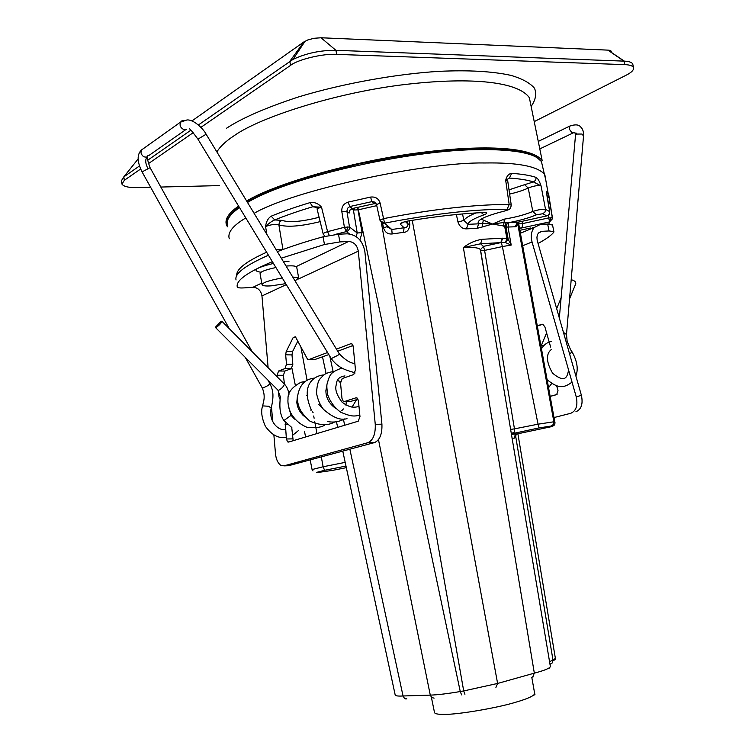 <?xml version="1.0" encoding="UTF-8"?>
<svg xmlns="http://www.w3.org/2000/svg" width="755" height="755" viewBox="0 0 755 755"><rect width="100%" height="100%" fill="white"/><g stroke="black" fill="none" stroke-linecap="round" stroke-linejoin="round"><path stroke-width="1.13" d="M273.876 434.946L275.462 453.406C275.952 458.795 277.623 462.711 280.473 465.146L284.003 465.863L368.034 442.656C373.197 440.174 375.603 434.05 375.254 424.291L358.295 251.16C357.106 245.13 353.878 241.893 348.621 241.458L339.901 241.921L324.471 244.497L281.304 258.191M272.366 261.655C247.253 272.272 235.569 280.709 237.296 286.985M237.344 287.108C237.957 287.891 240.411 288.136 244.705 287.863L252.953 287.277L261.749 283.068M286.315 284.626L261.966 295.951L268.119 367.751M269.29 381.454L269.412 382.794M271.479 406.973L272.734 421.63M277.227 376.915L277.085 375.254L278.586 370.998L284.975 368.582L286.494 364.278L285.664 354.812L286.192 351.556L293.129 337.655L295.28 336.787L295.818 337.485L307.615 359.389L308.748 359.606L327.557 352.5M336.456 349.14L350.773 343.733L352.038 343.959L353.246 346.781L355.473 369.941L353.727 374.546L342.241 378.529L340.533 383.068L341.977 398.385L343.261 401.32L344.412 401.547L355.964 397.819L357.172 398.064L358.465 401.028L359.975 416.656L358.21 421.214L288.561 442.081L287.627 441.901L286.39 438.995L285.267 422.243M302.727 415.014L303.265 414.844M280.143 399.565L278.954 396.762L278.425 390.694M288.514 465.722L374.678 442.515C379.859 440.033 382.275 433.936 381.917 424.197L364.873 251.585C362.702 240.571 356.813 234.645 347.196 233.814L338.476 234.239L323.046 236.806C306.02 241.524 290.779 246.47 277.33 251.632M277.849 390.052L278.718 390.288C281.7 388.551 283.616 386.513 284.456 384.153L283.38 375.301L284.89 371.064L291.298 368.657L292.827 364.363L291.996 354.925L292.515 351.679L297.781 341.194M312.419 412.079L312.504 411.513M293.176 440.703L291.732 427.5M350.245 401.528L358.03 399.263M314.373 359.691L328.821 354.576M337.721 351.235L352.991 345.507M261.966 295.951C260.928 290.467 257.927 287.579 252.953 287.277M268.45 255.218C245.139 265.515 234.343 273.763 236.051 279.954M282.266 277.953C268.912 280.369 262.193 282.691 262.089 284.918C263.108 285.9 266.156 286.211 271.234 285.843L285.72 283.654M295.073 280.898L298.697 278.029L292.695 276.981M538.041 243.45C545.733 239.373 550.961 235.654 553.755 232.295L553.896 231.606L549.055 230.954L541.911 231.332L538.995 232.531M541.911 231.332L538.504 233.031L537.654 234.333L536.928 237.117L537.164 240.298L581.407 395.356C583.181 403.944 581.35 409.418 575.905 411.768M542.845 324.254L538.617 325.641M550.216 396.328L557.067 394.459M552.547 225.065L547.649 224.046L540.505 224.395L534.266 227.453C531.284 231.172 530.548 236.004 532.048 241.959L576.235 396.847C578.009 405.463 576.188 410.947 570.752 413.296L554.095 417.534M550.64 347.073L544.884 326.877L542.751 324.216L537.296 325.632M550.225 396.384L556.68 394.629L558.002 390.533L556.643 385.748M121.857 183.465L121.404 180.794L123.801 176.878L138.212 158.861M191.883 120.97L303.935 41.893L307.917 39.902L314.061 38.288L321.026 37.769L608.02 50.132C610.701 50.283 611.729 51.01 611.088 52.321M238.589 206.068C228.293 213.269 224.31 219.705 226.642 225.377L227.5 226.811M530.642 104.039L542.137 160.39C531.803 147.338 486.55 144.29 421.186 152.482C351.905 161.098 273.574 184.437 246.64 201.019M140.638 169.016L124.377 180.247L121.97 184.144C123.763 186.664 129.096 187.816 137.986 187.599L150.632 187.287M160.824 187.042L219.573 185.598M534.229 121.612L625.838 75.377C631.708 72.452 634.238 69.753 633.436 67.299C632.218 65.657 629.302 64.77 624.696 64.628L336.683 54.379C323.357 53.36 297.781 59.485 290.552 65.392L200.905 127.359M193.176 132.691L148.32 163.703M124.377 180.247L123.801 176.878L139.477 165.968M147.499 160.381L190.77 130.266M198.395 124.962L293.006 59.4C306.171 53.227 320.469 50.198 335.909 50.321L624.309 61.136C628.736 61.315 631.529 62.212 632.699 63.816L632.964 65.062M216.053 327.462L215.288 327.321L221.196 321.196L221.97 321.328C220.913 323.546 218.941 325.584 216.053 327.462M569.544 298.895L575.678 284.003C576.207 282.059 574.715 280.624 571.195 279.699M227.453 226.368L227.161 221.621C228.161 217.374 232.276 212.684 239.486 207.54M247.508 202.453C288.882 177.208 410.88 149.311 482.171 149.565C515.92 149.565 535.663 153.548 541.401 161.494M545.676 179.435L544.346 174.075C537.031 166.157 517.279 162.457 485.097 162.976C424.942 161.778 292.515 190.581 254.105 213.335M547.233 197.376L547.167 197.206C546.554 193.035 546.563 191.119 547.186 191.459L548.838 195.319L549.97 203.605L548.272 203.388M505.237 210.853L505.048 210.9C508.238 210.013 508.936 209.456 507.143 209.239L509.172 204.511L505.69 180.303L509.446 178.076C519.648 178.756 527.66 180.039 533.492 181.946L535.673 180.219L536.192 177.425C537.994 178.624 539.617 181.445 541.042 185.881L545.525 209.314C542.269 209.022 538.041 209.739 532.832 211.457C525.112 214.703 515.505 217.28 504.01 219.195L492.468 224.037L504.255 222.451L508.653 222.678L506.463 224.32L505.925 227.047L502.962 225.868L492.468 224.037L483.455 220.13L482.549 223.471L492.468 224.037L482.7 226.849L482.549 223.471L478.651 223.829L477.094 228.34L466.458 228.859L468.006 224.329L463.91 220.403L457.992 222.064L456.36 214.505M511.258 205.19L507.7 180.766L505.69 180.303C506.671 176.085 508.653 173.763 511.635 173.339L509.446 178.076M509.634 194.092C517.392 192.261 523.583 190.241 528.217 188.042L524.565 184.692L533.492 181.946L541.042 185.881C537.588 185.22 533.313 185.947 528.217 188.042L532.832 211.457L536.399 214.807C529.076 217.902 519.827 220.526 508.653 222.678L518.723 222.055M547.479 198.791L548.894 195.951L552.424 217.733L548.63 217.921L522.498 223.612L522.243 227.038L519.582 228.642M546.828 193.384L549.706 211.749M546.846 215.921L542.741 213.75L544.978 212.089L545.525 209.314L549.631 211.589L547.167 197.206M516.986 222.876L516.854 225.575L515.75 226.755L506.067 227.104L506.614 224.377L508.813 222.734L508.03 227.142L511.201 245.064L508.162 239.156L505.491 242.591L511.201 245.064L502.377 246.574L501.311 242.563L505.491 242.591M549.631 211.589L549.064 214.316L547.149 215.826L517.411 222.338L515.184 226.793M506.105 222.527L504.67 226.34L506.935 238.835M504.01 219.195L504.255 222.451L502.962 225.868M380.227 220.875L379.982 220.205L383.578 218.62C424.527 210.683 460.899 206.068 492.675 204.775L509.172 204.511L511.22 205.105C510.871 208.069 509.767 209.654 507.907 209.881M380.199 220.847L384.588 223.15L380.095 203.019L376.528 204.624L379.954 220.101M317.213 209.588C316.93 208.842 318.365 208.05 321.526 207.2L327.576 231.643L344.412 227.293L346.385 231.596C348.593 230.86 349.641 229.331 349.508 227L344.412 227.293L341.817 211.551C341.477 206.813 343.553 203.671 348.055 202.123L349.829 206.53L372.253 201.557L374.622 202.095L376.434 204.218M376.273 203.85L374.102 203.708L371.837 201.613L370.601 197.074C375.452 196.536 378.614 198.508 380.095 203.019M341.817 211.551L346.894 211.277L347.489 208.314L349.829 206.53L352.236 208.55L349.791 210.22L349.14 213.108L349.924 210.334M352.425 208.512L374.442 203.642M387.145 226.849L391.769 229.501L392.156 233.965C387.834 234.333 384.974 232.332 383.568 227.935L386.985 226.679M409.238 220.8L409.823 224.292L408.011 224.112C407.936 226.415 406.634 227.632 404.085 227.755L403.51 232.342L392.156 233.965M409.823 224.292C409.389 229.605 407.285 232.285 403.51 232.342M402.962 222.319L400.339 224.263C400.159 223.15 402.943 222.027 408.7 220.894L408.502 220.932M482.634 212.58L483.832 212.532C487.645 212.561 487.673 213.335 483.917 214.854C473.659 218.572 468.355 221.725 468.006 224.329L478.651 223.829C475.877 220.422 484.682 216.109 505.048 210.9M481.369 212.636L483.917 214.854M323.263 234.286L323.234 234.163C322.989 233.474 324.442 232.634 327.576 231.643L329.265 235.381M357.521 207.314L362.107 232.672L357.209 232.974L356.152 236.56M362.107 232.672L359.88 239.939M522.082 221.319L522.498 223.612L518.704 223.867M519.884 230.313L529.887 228.142M505.944 227.057L508.04 238.976L506.879 238.91L505.359 242.515L508.162 239.156L505.888 226.302L506.737 223.98L508.691 222.697M484.125 272.026L480.359 249.631C478.981 247.725 473.328 247.045 463.381 247.564C469.063 243.129 475.31 240.373 482.115 239.297L502.377 238.193L500.801 242.619L502.915 238.174L506.879 238.91M482.115 239.297L480.558 243.78L500.801 242.619L483.464 246.375L480.558 243.78L463.381 247.564L534.332 673.149L532.624 677.056L533.285 676.867M480.491 249.622L483.464 246.375L484.597 250.415L480.539 250.603M511.277 433.738L514.306 432.049L514.457 428.859L510.55 429.425M511.362 434.238L514.306 432.049M517.345 433.889L515.023 435.427L514.504 438.089L515.759 436.749L552.99 660.106L552.462 662.796L550.282 664.183M515.891 434.493L515.759 436.749L516.052 434.38M462.504 213.929L463.91 220.403C465.089 218.27 469.11 215.779 475.961 212.929M376.754 205.653L358.238 209.814L353.406 210.06L357.209 232.974L349.508 227L346.894 211.277L349.14 213.108M353.104 208.352C354.123 210.522 354.614 210.409 354.557 208.002C354.614 210.409 354.123 210.522 353.104 208.352M383.568 227.935L382.417 222.668M555.312 657.945L517.902 433.776M555.387 658.52L549.574 661.786M405.558 698.903L406.832 698.875L404.472 698.384L403.047 695.978C397.423 696.299 394.771 695.827 395.101 694.562L342.798 451.264M357.813 207.248L460.257 691.533C447.828 693.656 437.834 694.855 430.284 695.128L378.481 439.703M412.239 220.309L497.611 683.454L463.702 690.938L381.171 221.574M550.272 665.948L550.404 666.599M480.491 249.65L550.386 666.656C549.461 668.42 544.11 670.582 534.332 673.149L497.611 683.454L495.922 687.409M283.399 249.348L275.981 249.414M266.874 234.38L265.562 226.519C270.969 224.518 275.405 223.961 278.869 224.839L282.955 249.518M320.167 221.63C300.924 226.349 287.155 227.425 278.869 224.839L279.501 222.017L281.851 220.375L274.716 219.941L271.187 216.185C268.091 218.157 266.213 221.602 265.562 226.519C269.28 223.008 272.329 220.809 274.716 219.941C285.654 215.477 298.31 211.089 312.702 206.766L318.685 207.653M312.702 206.766L321.526 207.2C318.336 203.482 314.514 201.953 310.05 202.614L312.702 206.766M431.567 698.186L434.408 712.069C434.276 713.711 437.541 714.485 444.214 714.372C457.511 714.721 497.838 707.85 516.316 702.056C527.216 698.875 533.351 696.148 534.729 693.873L534.587 693.052M245.79 217.921C232.804 225.688 227.302 232.634 229.284 238.759M296.677 266.345L348.621 241.458M261.07 272.262C251.368 270.781 255.492 267.846 273.442 263.438M283.493 261.796L289.005 261.296M358.295 251.16L298.461 278.982M284.003 465.863L290.345 465.665M374.678 442.515L368.034 442.656M339.901 241.921L338.476 234.239M381.917 424.197L375.254 424.291M287.438 424.404L285.116 424.442M286.39 438.995L292.732 438.872M306.936 395.318L306.445 395.318M310.654 410.078L311.513 410.078M283.38 375.301L277.085 375.254M278.586 370.998L284.89 371.064M291.298 368.657L284.975 368.582M291.996 354.925L285.664 354.812M286.494 364.278L292.827 364.363M295.941 337.721L293.129 337.655M286.192 351.556L292.515 351.679M351.688 343.752L350.773 343.733M308.748 359.606L315.165 359.701M356.709 397.819L355.964 397.819M350.971 401.528L344.412 401.547M324.471 244.497L323.046 236.806M296.753 267.412L296.677 266.987C295.686 265.986 292.714 265.637 287.759 265.949L286.079 266.071M275.924 267.525C265.062 269.865 259.795 271.979 260.098 273.867L262.013 284.522M522.705 245.743L532.048 241.959M549.055 230.954L547.649 224.046M576.235 396.847L581.407 395.356M537.362 325.943L538.872 325.575M530.416 102.925L529.359 97.744C518.458 81.946 472.828 76.784 407.37 84.23C337.976 92.053 260.437 116.968 234.371 135.551C225.915 141.062 220.082 146.536 216.883 151.953M226.453 128.284C241.94 118.091 265.902 107.663 298.319 96.999C342.959 83.399 396.904 73.886 438.919 71.357C468.581 69.951 492.694 71.319 511.239 75.453C522.375 78.775 530.142 83.059 534.54 88.297C536.767 93.96 535.625 100 531.124 106.427M290.552 65.392L289.797 61.344L303.935 41.893M336.683 54.379L335.909 50.321L321.026 37.769M624.696 64.628L623.951 61.117L607.888 50.123M283.861 420.563L291.1 415.325L294.601 419.119M189.439 128.85C190.166 128.973 192.997 132.418 197.942 139.165L331.266 358.616L337.985 355.237L339.259 353.774M197.942 139.165L206.124 134.22C204.209 129.992 194.299 119.337 186.976 119.951L180.464 122.168L141.411 150.047C136.853 154.558 137.07 161.844 142.072 171.895L150.085 167.685L252.151 351.688M186.702 129.341C184.437 130.105 182.465 129.331 180.775 127.01L180.03 125.047L180.426 122.235L181.955 120.772L183.437 120.441M143.677 148.424L141.449 149.99L140.968 152.812C142.148 156.304 144.29 157.653 147.423 156.851C144.969 159.182 145.186 163.193 148.074 168.894M245.224 357.323L262.174 387.796L262.957 388.013L268.27 385.427L269.837 383.559M262.636 405.888L268.704 406.256L271.177 408.125C268.289 421.498 278.633 431.313 285.55 429.425M206.172 134.277L339.373 353.953C345.29 360.031 350.452 363.221 354.859 363.514M150.066 167.638L150.085 167.685C146.923 159.069 146.517 155.011 148.858 155.521L185.815 129.624M541.042 346.12L541.986 345.384L544.119 345.337M576.301 133.182L571.752 132.559L569.336 129.105L569.883 126.057L571.544 125.302M566.495 334.427L583.53 136.004L582.029 134.05L576.49 134.06L575.499 135.324L559.323 318.006M571.894 132.635L574.583 132.248M569.666 354.237L571.969 351.717M566.495 334.474L563.428 332.379M541.41 161.504L542.76 167.232M227.161 221.621L227.198 220.668M549.97 203.605L552.471 218.79M511.635 173.339C522.064 174.075 530.246 175.434 536.192 177.425M524.565 184.692L509.021 189.845M542.741 213.75L536.399 214.807M507.143 209.239C473.961 209.201 433.106 213.844 384.588 223.15L391.769 229.501L404.085 227.755L400.339 224.263M348.055 202.123L370.601 197.074M380.02 220.252L383.408 223.235M483.455 220.13L481.095 219.101M482.7 226.849L477.094 228.34M466.458 228.859C462.485 228.963 459.663 226.698 457.992 222.064M407.511 221.111L408.011 224.112L405.388 221.593M408.7 220.894C436.824 216.26 461.871 213.476 483.832 212.532M349.461 233.908L346.385 231.596L347.81 226.849M346.385 231.596L334.72 234.56M548.828 224.008L549.593 221.904L552.481 218.752L552.424 217.723M548.168 215.279L549.593 221.904L551.216 217.6M549.593 221.904L520.884 228.142M532.728 227.632L534.247 227.463L520.412 233.229M530.699 227.972L528.274 229.954M502.377 238.193L502.915 238.174M511.805 433.785L539.079 427.906L538.051 424.187L514.457 428.859L484.597 250.415L502.377 246.574L538.051 424.187L553.877 421.781L517.449 222.329L553.868 421.781L554.982 422.366M512.041 438.287L514.504 438.089M518.383 222.13L555.019 423.074L554.113 425.348L552.075 426.528L517.147 433.927L511.38 434.342M539.079 427.906L550.961 426.075L552.075 426.528M550.961 426.075L553.283 424.546L553.887 421.818L554.963 422.319L554.831 424.093M520.969 232.993L520.374 230.209M353.548 208.248L353.406 210.06L351.773 208.691M349.876 449.319L403.047 695.978L430.284 695.128L431.737 697.601L434.125 698.111M464.91 694.307L463.702 690.938L460.257 691.533L461.588 694.874M329.812 356.218L333.059 371.3M343.45 419.497L344.695 425.263M346.328 467.656L332.587 470.374M332.521 470.384L318.44 472.404M319.79 472.413L316.534 472.394L324.584 470.299L345.988 466.071M313.004 470.941L312.079 469.534L323.131 466.75L324.584 470.299M345.195 462.381L323.131 466.75L321.347 457.152M236.759 275.754C235.89 269.441 245.847 261.598 266.638 252.236M316.968 433.568L314.693 421.328M314.118 418.223L313.702 416.005M313.099 412.711L312.985 412.117M307.049 380.161L300.915 347.092M271.187 216.185C282.37 211.589 295.318 207.059 310.05 202.614M319.101 217.27C301.925 221.687 289.514 222.725 281.851 220.375M287.627 441.901L289.278 441.864M298.697 278.029L296.677 266.987L295.677 266.345M553.877 231.577L552.471 224.697M293.006 59.4L305.133 41.148M624.309 61.136L608.02 50.132M633.436 67.299L632.699 63.816M283.889 420.535C277.359 411.107 280.964 397.253 280.143 396.3L277.849 390.024L215.571 327.604M311.22 409.606C300.481 385.229 313.702 375.782 323.565 374.952M338.334 380.473L340.514 382.861M346.347 401.547L346.083 404.038M334.663 421.969C328.085 425.82 319.799 425.527 309.814 421.064C298.348 410.918 297.895 404.246 297.328 398.347C298.716 385.814 304.51 379.048 314.693 378.057M324.848 424.999C321.753 427.264 315.986 428.104 307.578 427.538C300.273 424.688 294.601 419.723 290.571 412.636C288.467 407.266 287.617 402.736 288.014 399.046C287.579 392.789 291.892 387.192 300.943 382.266L304.907 381.605M327.359 421.469C333.332 422.743 339.023 421.903 344.45 418.959M334.163 371.422C323.829 373.064 323.555 375.49 320.809 378.019C318.402 380.114 316.996 384.852 316.59 392.232C316.26 393.251 318.176 402.821 323.517 409.38C332.917 417.6 340.75 420.677 347.007 418.619M358.965 406.247C353.812 408.323 348.168 406.945 342.024 402.104C336.966 395.384 334.975 389.854 336.069 385.512C336.73 382.879 336.05 377.198 344.959 375.914M291.855 427.566L283.908 420.563M318.676 404.331L325.405 411.399M326.896 385.173L325.886 390.618C325.915 397.876 329.237 403.849 335.852 408.53M351.962 407.275L356.539 399.744M331.379 358.795C340.024 370.394 350.273 370.743 355.086 372.989M229.303 328.708L142.1 171.942M286.249 437.438C278.529 438.683 271.573 434.965 265.382 426.282C261.645 417.883 260.749 411.013 262.693 405.69L263.91 399.999C264.552 396.158 264.014 392.166 262.296 388.013M288.259 390.967L290.062 391.703M298.584 430.463L292.43 435.456M221.97 321.328L284.465 384.191C286.815 386.494 288.316 389.882 288.976 394.336M288.976 408.285L291.119 415.363M304.954 416.883C300.065 412.938 297.357 408.068 296.819 402.292L297.376 396.564M341.826 410.616L343.402 408.927M345.705 404.982L346.819 401.547M340.524 381.907L337.532 380.114M359.824 415.175C354.623 416.222 352 417.1 340.741 412.23C334.71 407.87 330.397 402.151 327.802 395.073C326.906 389.722 326.641 386.069 327.019 384.125C329.916 374.357 330.058 372.479 341.883 368.034M267.874 380.02L269.96 383.785C272.81 389.797 274.339 394.733 271.234 407.926M541.052 346.186L546.592 332.88M556.652 308.644L561.107 297.932M548.734 387.438L551.726 383.493M583.53 135.928C583.757 131.795 582.756 128.756 580.51 126.812C578.792 124.556 575.253 124.292 569.912 126.019L538.268 141.421M575.876 375.971C578.472 369.242 577.216 361.22 572.111 351.934C571.271 351.452 569.61 347.838 567.128 341.071L566.486 334.493M551.263 341.411C547.186 342.345 543.94 344.771 541.514 348.678M547.196 379.765C557.652 388.212 563.296 388.759 572.026 382.106M539.797 148.914L573.139 132.918M576.244 133.106L575.527 133.418L575.499 135.324M568.534 369.875C567.137 380.265 562.711 381.473 552.66 373.253C543.411 357.615 548.847 351.452 551.235 349.622M544.346 174.075L541.42 161.494L536.399 157.002L528.877 153.68L518.024 151.057L502.5 149.235L480.765 148.641L449.914 150.094L419.601 153.322L392.119 157.474L359.125 163.892L324.461 172.385L291.147 182.625L263.118 193.648L247.111 201.793M239.118 206.946C231.993 212.183 227.982 216.893 227.104 221.073L227.019 224.839M548.007 192.619L544.884 174.924M507.681 180.775L507.388 179.303M547.922 192.487L548.894 195.951M549.678 211.645C549.395 214.231 548.932 215.411 548.281 215.184M516.798 222.631L517.6 222.3M350.801 209.201L349.81 210.201M380.133 220.649L383.002 223.178M325.018 236.296L323.234 234.163M483.549 268.601L484.078 271.772M555.34 658.369C556.001 659.181 555.236 659.889 553.047 660.502M550.376 666.59L548.932 668.524M337.664 427.368L336.456 421.752M326.028 373.234L322.527 356.936M323.168 233.899L317.223 209.597M317.175 209.201L317.119 208.682M531.784 677.292L534.729 693.873C535.455 694.147 534.833 694.76 532.87 695.704M312.079 469.534L310.22 460.201M305.605 436.975L304.473 431.313M295.309 385.229L291.921 368.195"/></g></svg>
